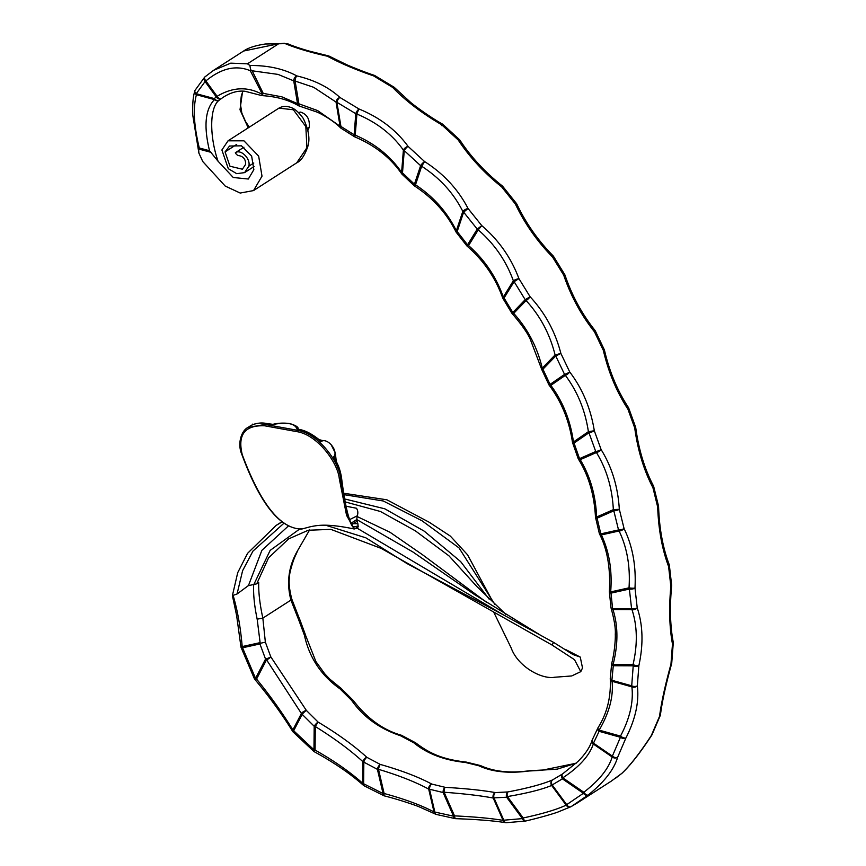 <?xml version="1.0" encoding="UTF-8"?>
<svg xmlns="http://www.w3.org/2000/svg" width="866" height="866" viewBox="0 0 866 866"><rect width="100%" height="100%" fill="white"/><g stroke="black" fill="none" stroke-linecap="round" stroke-linejoin="round"><path stroke-width="1.3" d="M242.599 91.136L240.001 109.766L248.228 127.854M204.755 77.031A4.038 2.825 46.1 0 0 204.668 77.117L195.002 90.4A4.038 2.62 25.7 0 0 196.236 93.69A4.038 2.252 105.1 0 0 196.43 94.73L214.476 99.601C205.199 109.17 203.553 126.209 209.529 150.738L218.037 161.206L233.257 177.498L248.336 179.024L253.846 169.66L251.638 156.053L241.462 145.813L229.522 146.04L225.063 151.907L236.699 144.427M218.037 161.206C210.016 138.311 208.847 107.969 219.098 100.25L223.082 97.349C230.627 92.478 237.955 90.454 245.056 91.276L261.9 95.617C276.211 96.472 288.421 99.839 298.543 105.728A4.038 4.038 0 0 0 299.604 106.15L299.604 106.15A4.038 1.407 103.7 0 1 298.911 103.823L295.1 81.047L313.698 87.314L336.03 102.058L340.067 126.23L317.595 110.567L298.911 103.823A4.038 1.483 -9.5 0 1 297.536 103.639L281.818 96.819L263.221 93.366L252.179 70.796L278.073 74.411L293.726 80.863L297.536 103.639A4.038 2.609 120 0 0 298.543 105.728M253.781 163.014L248.813 166.207L244.58 172.626L236.699 173.665L228.299 168.675L221.891 149.98L228.029 140.822L243.941 140.812L258.653 156.118L262.008 176.155L253.543 190.574L240.207 193.053L225.203 186.06L202.785 161.563L198.888 153.087L198.617 149.006L199.288 147.978C193.832 125.559 192.88 107.817 196.43 94.73A4.038 3.302 15.6 0 1 194.753 91.06L194.753 91.06C193.865 94.675 192.306 99.244 192.772 115.146L198.888 153.087M248.813 166.207C250.945 158.922 240.835 148.714 235.335 152.741L235.779 153.444A4.038 2.869 57.3 0 0 239.222 155.685C243.584 156.616 245.717 159.496 245.641 164.313L242.393 169.216L229.977 166.229L225.063 151.907M571.019 806.679A4.038 3.583 -116.8 0 1 570.932 806.722A4.038 4.038 0 0 0 571.051 806.657L571.051 806.657A4.038 2.847 -118.7 0 0 571.181 806.592L588.198 794.988C604.111 782.29 613.951 769.679 617.696 757.133L625.912 737.994C635.449 719.235 639.26 701.839 637.344 685.818L638.87 665.597C643.514 644.293 642.962 625.046 637.224 607.856L634.984 588.101C636.207 565.888 632.57 546.035 624.061 528.541L619.32 509.284C617.956 486.876 611.883 466.969 601.123 449.595L594.303 430.738C590.753 408.503 582.569 388.921 569.741 371.99L560.876 353.447C555.268 331.721 545.006 312.821 530.1 296.746L518.929 278.625C511.189 257.873 498.805 240.207 481.767 225.615L468.051 208.5C458.168 189.427 443.684 173.785 424.6 161.563L408.07 146.365C396.152 129.987 379.806 117.538 359.054 109.019L339.905 97.447C328.647 87.174 314.271 79.997 296.789 75.905C283.777 68.847 268.146 65.372 249.895 65.491L247.449 63.813L230.767 63.153L213.577 70.33L243.606 51.029L278.646 43.765L284.438 43.3C295.295 47.911 309.627 52.22 327.413 56.225C340.381 63.229 355.753 69.778 373.517 75.851A4.038 0.823 -71.2 0 1 374.209 75.31C362.973 71.629 347.342 65.08 346.595 64.658L329.34 56.236A4.038 4.038 0 0 0 328.268 55.825L328.268 55.825A4.038 1.44 -77.4 0 0 327.413 56.225A4.038 2.652 -61.1 0 1 329.34 56.236M247.449 63.813L278.646 43.765M262.43 94.47C247.763 86.362 232.651 86.979 217.106 96.321L205.87 80.939L205.069 81.566A4.038 2.825 46.1 0 1 204.668 77.117L204.668 77.117A4.038 4.038 0 0 1 204.809 76.987L213.566 70.33L204.971 76.879A4.038 1.808 48.8 0 0 204.809 76.987L204.809 76.987A4.038 1.808 48.8 0 0 205.87 80.939C221.339 68.208 236.147 64.798 250.296 70.72L262.56 94.6L261.9 95.617M253.695 584.496C253.197 594.141 254.355 605.691 257.17 619.158L260.201 643.319L265.364 642.171L262.842 618.129C259.822 604.165 258.447 592.301 258.718 582.537L256.715 583.836L248.304 585.676L237.057 593.989L232.402 595.613L236.624 615.564L240.921 646.664L242.199 646.566C240.607 627.763 237.62 610.822 233.225 595.743M309.627 529.905L297.785 550.332C288.605 566.018 286.321 582.602 290.933 600.084L262.842 618.129L257.17 619.158M291.69 598.828L290.922 600.095L298.976 620.576A4.038 1.84 -31.2 0 0 299.409 618.725L291.68 598.796C288.183 584.323 289.179 580.296 289.601 575.446C289.482 573.054 293.098 559.782 296.14 554.229L297.785 550.332M299.409 618.725A4.038 4.038 0 0 1 299.809 619.591A4.038 1.018 -17.7 0 1 298.976 620.576L304.41 635.233C309.303 657.64 321.156 675.512 339.992 688.849L340.5 687.875L329.73 679.063L324.598 673.64L315.874 661.505L305.46 635.059A4.038 4.038 0 0 0 305.276 634.356A4.038 0.671 -23 0 1 304.41 635.233L305.492 635.038M340.5 687.875A4.038 4.038 0 0 1 341.15 688.438A4.038 0.714 -43.1 0 0 339.992 688.849L351.704 700.475C363.374 717.016 379.633 728.761 400.482 735.732A4.038 0.758 -71.6 0 1 401.131 735.169C383.259 730.07 367.379 718.607 353.501 700.767A4.038 4.038 0 0 0 352.938 700.129A4.038 0.985 -47.3 0 0 351.704 700.475A4.038 1.732 -35.2 0 1 353.501 700.767M401.131 735.169A4.038 4.038 0 0 1 401.846 735.483L401.846 735.483A4.038 1.71 -60.5 0 0 400.482 735.732L413.861 742.833C427.165 753.745 444.312 760.283 465.323 762.448A4.038 1.277 -84.4 0 1 465.951 762.058L465.951 762.058A4.038 1.277 -84.4 0 1 466.168 762.145M401.846 735.483L415.225 742.584A4.038 1.84 -63.6 0 0 413.861 742.833A4.038 2.576 -50.7 0 1 415.994 743.082C429.677 753.409 442.212 759.33 465.951 762.058A4.038 4.038 0 0 1 466.612 762.177L466.612 762.177A4.038 2.241 -74.8 0 0 465.323 762.448L478.736 765.728C492.05 771.931 508.797 773.695 528.953 771A4.038 1.624 -98 0 1 529.429 770.74L529.429 770.74A4.038 1.624 -98 0 1 529.602 770.74M466.612 762.177L479.991 765.447A4.038 2.327 -77.8 0 0 478.736 765.728A4.038 3.053 -65.3 0 1 480.825 765.728C494.237 771.714 510.442 773.381 529.429 770.74A4.038 4.038 0 0 1 529.927 770.697L529.927 770.697A4.038 2.609 -91 0 0 528.953 771L541.423 770.35L576.107 763.249M525.586 821.022A4.038 2.717 -98 0 1 525.348 821.065A4.038 2.717 -98 0 1 522.393 818.608L523.183 817.969L507.411 796.568C527.102 793.234 541.845 789.532 551.631 785.451A4.038 3.583 -114.6 0 1 552.573 779.909C542.765 784.152 527.838 788.157 507.801 791.946L495.341 792.596C482.882 790.333 466.146 788.58 445.124 787.324L431.712 784.044C418.408 776.921 401.25 770.383 380.25 764.418L366.87 757.328C353.783 745.453 337.524 733.697 318.093 722.071L306.38 710.445L270.798 656.829L265.364 642.171M243.606 51.04C248.087 47.879 255.329 45.53 265.332 44.004L287.306 43.603C293.801 46.515 306.066 50.239 310.05 51.289L328.268 55.825M374.209 75.31A4.038 4.038 0 0 1 374.881 75.613L374.881 75.613A4.038 1.71 -60.7 0 0 373.517 75.851L392.666 87.423C405.721 100.911 422.056 113.359 441.692 124.769L442.288 123.979C429.157 116.639 413.255 104.754 410.387 102.166L394.755 87.791A4.038 4.038 0 0 0 394.008 87.163A4.038 1.537 -57.1 0 0 392.666 87.423A4.038 2.327 -43.3 0 1 394.755 87.791M442.288 123.979A4.038 4.038 0 0 1 442.937 124.433A4.038 1.072 -48.7 0 0 441.692 124.769L458.211 139.978C469.589 157.157 484.072 172.799 501.663 186.904L502.183 185.844C485.025 172.128 470.974 156.963 460.019 140.335A4.038 4.038 0 0 0 459.435 139.61A4.038 0.909 -46.1 0 0 458.211 139.978A4.038 1.732 -32.8 0 1 460.019 140.335M502.183 185.844A4.038 4.038 0 0 1 502.778 186.428L501.663 186.904L515.378 204.03C524.709 223.58 537.093 241.257 552.54 257.029A4.038 0.855 -44.6 0 0 552.995 255.708C537.948 240.391 525.922 223.244 516.926 204.279A4.038 4.038 0 0 0 516.45 203.499L515.378 204.03A4.038 1.202 -24.9 0 1 516.926 204.279M552.995 255.708A4.038 4.038 0 0 1 553.536 256.379L552.54 257.029L563.712 275.15C570.91 296.194 581.173 315.094 594.487 331.851A4.038 1.267 -38.7 0 0 594.92 330.314C581.963 314.044 572.004 295.696 565.043 275.269A4.038 4.038 0 0 0 564.675 274.468L563.712 275.15A4.038 0.736 -18.4 0 1 565.043 275.269M594.92 330.314A4.038 4.038 0 0 1 595.397 331.05L594.487 331.851L603.353 350.394C608.473 372.293 616.657 391.876 627.915 409.142A4.038 1.635 -33.3 0 0 628.359 407.41C617.415 390.674 609.458 371.666 604.511 350.373L604.49 350.416M628.359 407.41A4.038 4.038 0 0 1 628.759 408.222A4.038 0.834 -20.6 0 1 627.915 409.142L634.735 427.999C637.787 450.352 643.849 470.249 652.932 487.699A4.038 1.981 -27.7 0 0 653.408 485.804C644.596 468.917 638.707 449.606 635.763 427.858L635.741 427.869A4.038 4.038 0 0 0 635.568 427.046A4.038 0.92 -19.2 0 1 634.735 427.999L635.741 427.869M653.408 485.804A4.038 4.038 0 0 1 653.733 486.66A4.038 1.191 -14.6 0 1 652.932 487.699L657.673 506.946C658.474 529.407 662.111 549.26 668.595 566.505L670.836 586.26C668.855 608.419 669.407 627.666 672.481 644.001A4.038 2.76 -10.6 0 0 673.228 642.085A4.038 2.76 -10.6 0 0 673.207 641.944A4.038 4.038 0 0 1 673.272 642.875A4.038 2.013 2.6 0 0 673.228 642.518M671.594 663.572A4.038 1.18 -163.8 0 1 671.605 663.811A4.038 1.18 -163.8 0 1 670.955 664.222C665.153 685.212 661.343 702.597 659.524 716.399L651.308 735.548C639.909 752.965 630.069 765.576 621.81 773.392L611.19 781.197M552.01 645.008L574.504 659.686L580.772 671.659L582.515 667.967L580.252 657.067L572.967 654.544L553.601 642.399L552.01 645.008L381.181 548.394L330.844 529.364L308.242 530.252L288.638 538.901L268.601 557.78L256.715 583.836M580.772 671.659L571.69 675.956L554.651 677.244C542.116 679.637 517.911 666.907 511.124 647.811L493.804 612.294M343.661 493.23L386.885 499.801L429.287 522.285L450.342 536.097L467.543 554.781L491.791 599.759M494.951 604.565L459.023 547.907L422.056 520.802L383.292 500.992L343.889 494.627M541.596 635.882L474.536 594.585L413.028 552.053L356.781 519.557L351.131 523.183M487.168 602.79L422.381 554.641L390.025 532.276L357.084 516.504L356.781 519.557M300.892 528.628L301.823 529.029C280.595 529.083 260.742 504.293 242.253 454.682C237.392 434.624 244.872 425 264.693 425.801L296.822 431.636C317.129 434.624 337.718 462.26 339.299 478.703L346.562 515.346L354.226 528.996L358.188 526.842L357.875 523.67L351.325 523.757M352.072 524.114L357.138 521.321L357.875 523.67M357.138 521.321L356.781 519.827M553.601 642.399L503.46 614.903L357.073 528.152M503.676 615.022L406.955 563.539L365.809 537.797L325.605 525.207M243.941 147.209L235.335 152.741M489.128 599.131L460.636 561.579L424.264 531.183L384.796 508.807L344.614 498.935M505.982 614.438L477.123 586.802L448.978 555.864L415.29 530.804L380.445 511.492L345.166 501.901M349.615 519.622L357.225 515.822L357.084 516.504M357.225 515.822C358.232 513.224 357.983 510.702 356.511 508.255L346.032 506.209M281.786 522.09L276.124 525.424L247.568 553.331L237.717 572.653L232.402 595.613M288.075 526.268L261.878 550.343L248.423 585.665M354.226 528.996L354.248 528.996C325.952 523.075 316.653 525.521 310.18 526.788L301.823 529.029M250.739 425.628C255.178 423.247 260.374 422.576 266.306 423.615L272.076 424.654C286.635 421.829 294.981 423.344 297.114 429.2L298.846 429.395A1.007 0.595 100.3 0 0 298.413 429.439C306.293 430.987 313.817 435.068 321.005 441.692C327.207 436.67 339.32 451.749 333.442 456.999C337.989 464.674 340.609 471.656 341.312 477.945C343.282 494.27 345.502 506.805 347.97 515.573C345.307 507 342.86 494.605 340.641 478.411C339.158 461.448 317.995 433.281 297.265 430.261L265.137 424.427L247.838 427.512L251.053 425.455C256.433 423.03 261.629 422.392 266.631 423.528A1.007 0.595 100.3 0 0 266.306 423.615L265.137 424.427A1.007 0.595 -79.7 0 0 264.693 425.801M339.299 478.703A1.007 0.747 -7.7 0 0 340.641 478.411L341.312 477.945A1.007 0.736 173.2 0 0 341.496 477.447L341.496 477.447C345.025 505.831 349.041 522.35 353.545 526.993L358.167 526.008M335.867 460.69L334.774 456.458L335.337 453.059L331.126 444.669M358.243 526.755C355.017 531.367 351.596 527.643 347.97 515.573M334.839 458.872A4.038 3.691 -60.6 0 1 334.774 456.458L333.442 456.999L335.413 459.824C337.415 463.83 339.818 467.694 341.496 477.447M321.005 441.692L322.163 440.415L319.121 439.668L321.005 441.692M270.874 424.773L272.931 424.34C278.332 423.009 283.972 422.76 289.829 423.593C295.858 425.401 298.629 427.209 298.142 428.995L297.114 429.2L298.413 429.439L297.265 430.261A1.007 0.595 -79.7 0 0 296.822 431.636M298.424 429.298L297.763 428.702A4.038 2.262 112.7 0 0 298.424 429.298A4.038 2.262 112.7 0 1 298.424 429.298L298.738 429.352C304.756 430.207 311.554 433.639 319.121 439.668L319.121 439.668M228.029 140.822L278.928 108.131L293.368 109.766L305.828 126.577L306.921 147.75L296.713 162.84L253.543 190.574M298.445 112.483L300.643 112.093C307.149 114.312 310.006 119.411 309.216 127.399L307.538 128.482M309.216 127.399L307.95 130.279M442.082 124.542L441.563 125.57M415.994 743.082A4.038 4.038 0 0 0 415.225 742.584A4.038 1.84 -63.6 0 1 415.507 742.801M480.825 765.728L480.825 765.728A4.038 4.038 0 0 0 479.991 765.447A4.038 2.327 -77.8 0 1 480.305 765.555M604.23 349.561A4.038 4.038 0 0 1 604.511 350.373L603.353 350.394A4.038 0.552 -24.8 0 0 604.23 349.561L595.397 331.05M529.927 770.697L542.268 770.058A4.038 4.038 0 0 1 542.939 770.047A4.038 3.367 -85.6 0 0 541.423 770.35A4.038 2.674 -95.1 0 1 542.268 770.058L542.268 770.058A4.038 2.674 -95.1 0 1 542.517 770.047M622.015 773.241L622.015 773.241A4.038 2.847 -129.9 0 1 621.81 773.392A4.038 3.529 -132.8 0 0 622.167 773.111L622.167 773.111A4.038 4.038 0 0 1 622.015 773.241L615.672 778.155M651.806 735.093A4.038 1.645 -146.2 0 1 651.73 735.245A4.038 1.645 -146.2 0 1 651.308 735.548A4.038 2.641 -153 0 0 651.979 734.823L660.26 715.511A4.038 2.501 -160.4 0 1 659.524 716.399A4.038 3.215 -172.1 0 0 660.455 714.71L660.455 714.71A4.038 4.038 0 0 1 660.26 715.511A4.038 2.501 -160.4 0 0 660.325 715.208M669.375 565.314A4.038 1.58 -7.5 0 1 669.386 565.379A4.038 1.58 -7.5 0 1 668.595 566.505A4.038 2.349 -20.8 0 0 668.877 566.137A4.038 2.349 -20.8 0 0 669.158 564.48C662.858 547.832 659.329 528.574 658.582 506.697A4.038 4.038 0 0 0 658.474 505.885A4.038 1.288 -13.1 0 1 657.673 506.946L658.582 506.697M670.836 586.26A4.038 0.736 5.7 0 0 671.615 585.914A4.038 4.038 0 0 0 671.626 585.124A4.038 1.689 -5.4 0 1 670.836 586.26M671.735 663.118A4.038 2.143 -173.8 0 1 670.955 664.222L672.481 644.001A4.038 2.013 2.6 0 0 673.272 642.875L671.735 663.118A4.038 4.038 0 0 1 671.605 663.811C665.889 684.367 662.176 701.33 660.455 714.71M240.921 646.664A4.038 4.038 0 0 0 241.105 647.497L254.366 678.684L255.546 678.349L242.545 647.779A4.038 2.76 -102.4 0 1 242.199 646.566L259.594 642.745M241.105 647.497A4.038 0.974 -18.3 0 0 242.545 647.779L259.941 643.958L260.201 643.319M259.941 643.958L265.537 659.08A4.038 0.671 -23 0 0 270.798 656.829A4.038 1.375 -33.8 0 1 268.222 658.994A4.038 1.375 -33.8 0 1 266.555 659.795A4.038 2.641 -152.6 0 1 265.537 659.08L255.546 678.349A4.038 2.641 27.4 0 0 256.563 679.063L266.555 659.795L301.4 713.476A4.038 1.559 -29.8 0 1 306.38 710.445A4.038 0.714 -43.1 0 0 302.191 714.342A4.038 2.641 -152.6 0 1 301.4 713.476L292.892 729.897C282.078 712.415 269.965 695.474 256.563 679.063A4.038 1.115 -39.2 0 1 254.81 679.366C268.915 696.156 281.504 713.454 292.589 731.261A4.038 1.602 -30.5 0 1 292.892 729.897A4.038 2.641 27.4 0 0 293.671 730.752L302.191 714.342L314.185 726.238A4.038 0.985 -47.3 0 1 318.093 722.071L315.3 726.52C334.168 738.243 350.059 749.978 362.951 761.712A4.038 2.49 -46.7 0 1 366.87 757.328A4.038 1.71 -60.5 0 0 363.839 762.145L377.414 769.344A4.038 1.84 -63.6 0 1 380.25 764.418A4.038 0.953 -73.8 0 0 378.496 769.311C398.912 775.438 415.648 782.041 428.692 789.099A4.038 3.009 -61.1 0 1 431.712 784.044A4.038 2.241 -74.8 0 0 429.536 789.218L443.121 792.531A4.038 2.327 -77.8 0 1 445.124 787.324A4.038 1.418 -86.5 0 0 444.106 792.228C464.598 793.776 480.966 795.713 493.219 798.041A4.038 3.356 -79.3 0 1 495.341 792.596A4.038 2.609 -91 0 0 493.977 797.878L506.621 797.218A4.038 2.674 -95.1 0 1 507.801 791.946A4.038 1.764 -101 0 0 507.411 796.568L506.621 797.218L522.393 818.608L503.806 820.199L493.977 797.878A4.038 0.617 156.2 0 1 493.219 798.041L503.059 820.362C490.946 818.338 474.763 816.833 454.52 815.869L444.106 792.228A4.038 0.617 156.2 0 1 443.121 792.531L453.535 816.183L434.851 812.048L429.536 789.218A4.038 1.277 166.9 0 1 428.692 789.099L434.007 811.929C421.049 805.131 404.422 798.993 384.136 793.505L378.496 769.311A4.038 1.277 166.9 0 1 377.414 769.344L383.053 793.537L363.644 783.762L363.839 762.145A4.038 1.938 -179.5 0 1 362.951 761.712L362.757 783.329C349.918 771.855 334.027 760.77 315.083 750.086L315.3 726.52A4.038 1.938 -179.5 0 1 314.185 726.238L313.968 749.794L293.671 730.752A4.038 0.758 -43.8 0 0 293.152 732.019L313.752 751.342A4.038 1.137 -49.7 0 1 313.968 749.794A4.038 1.938 0.5 0 0 315.083 750.086L314.39 751.785C333.973 762.535 350.275 773.674 363.309 785.202L363.309 785.202A4.038 2.522 -47.4 0 1 362.757 783.329A4.038 1.938 0.5 0 0 363.644 783.762A4.038 1.743 -61.3 0 0 364.099 785.765L383.757 795.67A4.038 1.905 -65.3 0 1 383.053 793.537A4.038 1.277 -13.1 0 0 384.136 793.505A4.038 1.007 -75.5 0 0 384.114 793.602A4.038 1.007 -75.5 0 0 384.439 795.908L384.439 795.908C399.129 799.589 416.091 805.477 419.35 806.895L435.349 814.072A4.038 3.031 -61.9 0 1 434.007 811.929A4.038 1.277 -13.1 0 0 434.851 812.048A4.038 2.273 -75.6 0 0 436.248 814.419L455.202 818.608A4.038 2.371 -79.5 0 1 453.535 816.183A4.038 0.617 -23.8 0 0 454.52 815.869A4.038 1.451 -88.1 0 0 454.553 816.237A4.038 1.451 -88.1 0 0 455.797 818.673C476.711 819.398 493.295 820.719 505.549 822.646L505.549 822.646A4.038 3.377 -80.6 0 1 503.059 820.362A4.038 0.617 -23.8 0 0 503.806 820.199A4.038 2.63 -92 0 0 506.35 822.7L525.348 821.065A4.038 4.038 0 0 0 525.727 821L525.727 821A4.038 1.786 -103.3 0 1 523.421 818.673A4.038 1.786 -103.3 0 1 523.183 817.969C542.365 813.856 556.686 809.591 566.158 805.153L566.71 804.655L552.194 784.953L551.631 785.451L566.158 805.153A4.038 3.583 -116.8 0 0 570.932 806.722L557.823 812.081C554.337 813.423 539.81 817.764 525.727 821M363.828 785.516A4.038 2.522 -47.4 0 1 363.309 785.202A4.038 4.038 0 0 0 364.099 785.765M435.912 814.278A4.038 3.031 -61.9 0 1 435.349 814.072A4.038 4.038 0 0 0 436.248 814.419M455.592 818.63A4.038 2.371 -79.5 0 1 455.202 818.608A4.038 4.038 0 0 0 455.797 818.673M506.058 822.689A4.038 3.377 -80.6 0 1 505.549 822.646A4.038 4.038 0 0 0 506.35 822.7M560.086 775.59L562.499 773.977A4.038 4.038 0 0 0 562.499 773.977L562.532 773.966A4.038 2.858 -124.6 0 1 562.521 773.966L562.499 773.977A4.038 1.97 -124.2 0 0 562.813 777.83C579.181 767.027 589.356 755.758 593.318 744.024L612.186 756.992A4.038 1.451 -55.5 0 1 612.359 756.126A4.038 2.641 -153 0 0 617.696 757.133A4.038 3.388 -164.4 0 1 612.186 756.992C608.582 768.748 599.12 780.515 583.814 792.26L562.813 777.83A4.038 1.451 124.5 0 0 562.402 778.848A4.038 2.858 -124.6 0 1 562.499 773.977A4.038 1.97 -124.2 0 1 562.554 773.944L552.573 779.909A4.038 2.847 -117.2 0 0 552.194 784.953L562.402 778.848L583.403 793.278A4.038 1.451 -55.5 0 1 583.814 792.26A4.038 1.927 -128.3 0 0 584.637 793.343A4.038 1.927 -128.3 0 0 588.198 794.988A4.038 2.847 -129.9 0 1 583.403 793.278L566.71 804.655A4.038 2.847 -118.7 0 0 571.051 806.657L577.579 802.793M562.532 773.966L577.99 761.452L582.093 757.101C587.148 751.201 590.46 745.637 592.03 740.43A4.038 4.038 0 0 1 592.333 739.705A4.038 2.652 -151.8 0 0 593.491 743.158L599.11 731.315L620.435 737.291A4.038 2.23 -74.3 0 1 620.489 736.1A4.038 1.58 -152.7 0 0 622.394 737.302A4.038 1.58 -152.7 0 0 625.912 737.994A4.038 2.501 -160.4 0 1 620.435 737.291L612.359 756.126L593.491 743.158A4.038 1.451 124.5 0 0 593.318 744.024A4.038 3.399 -162.9 0 1 592.03 740.43L592.03 740.43A4.038 3.399 -162.9 0 1 592.214 739.965M592.333 739.705L597.778 728.219A4.038 4.038 0 0 1 597.995 727.765A4.038 1.656 -150.3 0 0 599.164 730.125C609.296 712.707 613.593 696.426 612.067 681.304L631.888 686.857A4.038 2.23 -74.3 0 1 631.704 685.818A4.038 2.143 -173.8 0 0 637.344 685.818A4.038 2.912 172.3 0 1 631.888 686.857C633.62 702.023 629.82 718.434 620.489 736.1L599.164 730.125A4.038 2.23 105.7 0 0 599.11 731.315A4.038 2.566 -157.4 0 1 597.778 728.219A4.038 2.566 -157.4 0 1 597.93 727.927M597.995 727.765C606.958 713.616 611.05 697.422 610.281 679.204A4.038 4.038 0 0 1 610.281 678.23A4.038 2.176 -173 0 0 611.894 680.265L613.28 665.748L633.219 665.835L631.704 685.818L611.894 680.265A4.038 2.23 105.7 0 0 612.067 681.304A4.038 2.934 173.2 0 1 610.281 679.204A4.038 2.934 173.2 0 1 610.292 678.598M610.281 678.23L611.645 663.93A4.038 4.038 0 0 1 611.753 663.248A4.038 1.158 -166.2 0 0 613.096 664.525C618.216 644.315 618.183 626.01 612.987 609.642L632.007 609.718A4.038 2.598 -89.8 0 1 631.585 608.646A4.038 1.689 174.6 0 0 637.224 607.856A4.038 2.468 160.8 0 1 632.007 609.718C637.365 626.075 637.712 644.38 633.035 664.612A4.038 1.104 -167.4 0 0 636.651 665.586A4.038 1.104 -167.4 0 0 638.87 665.597A4.038 2.013 -177.4 0 1 633.219 665.835A4.038 2.598 -89.8 0 1 633.035 664.612L613.096 664.525A4.038 2.598 90.2 0 0 613.28 665.748A4.038 2.068 -176 0 1 611.645 663.93A4.038 2.068 -176 0 1 611.775 663.486M611.753 663.248C614.828 651.264 615.51 638.09 615.282 634.291C615.726 628.705 614.34 620.056 611.147 608.311A4.038 4.038 0 0 1 610.941 607.358A4.038 1.71 175.2 0 0 612.576 608.571L611.017 593.123L629.365 589.053L631.585 608.646L612.576 608.571A4.038 2.598 90.2 0 0 612.987 609.642A4.038 2.49 161.4 0 1 611.147 608.311A4.038 2.49 161.4 0 1 611.06 607.705M609.404 592.052A4.038 4.038 0 0 1 609.393 591.283A4.038 0.725 -175.9 0 0 610.671 591.911C612.349 570.64 609.253 551.642 601.394 534.917L619.103 530.988C627.114 547.702 630.416 566.656 629.019 587.841A4.038 0.671 -176.6 0 0 634.605 588.144A4.038 0.671 -176.6 0 0 634.984 588.101A4.038 1.58 172.5 0 1 629.365 589.053A4.038 2.76 -102.5 0 1 629.019 587.841L610.671 591.911A4.038 2.76 77.5 0 0 611.017 593.123A4.038 1.624 173.3 0 1 609.404 592.052L610.941 607.358M599.586 534.106A4.038 4.038 0 0 1 599.272 533.207A4.038 1.31 167.4 0 0 600.82 533.867L597.096 518.182L613.81 510.81L618.53 529.938A4.038 1.288 166.9 0 0 624.061 528.541A4.038 2.089 153.4 0 1 623.455 529.18A4.038 2.089 153.4 0 1 619.103 530.988A4.038 2.76 -102.5 0 1 618.53 529.938L600.82 533.867A4.038 2.76 77.5 0 0 601.394 534.917A4.038 2.111 153.9 0 1 599.586 534.106C607.337 549.304 610.595 568.367 609.393 591.283M595.581 517.608A4.038 4.038 0 0 1 595.462 516.829L596.631 517.013C595.743 495.449 590.266 476.332 580.22 459.673L596.436 452.528A4.038 2.836 -113.8 0 1 595.732 451.511A4.038 0.92 160.8 0 0 601.123 449.595A4.038 1.732 147.6 0 1 599.424 451.197A4.038 1.732 147.6 0 1 596.436 452.528C606.622 469.166 612.251 488.207 613.345 509.652L619.32 509.284A4.038 1.191 165.4 0 1 613.81 510.81A4.038 2.836 -113.8 0 1 613.345 509.652L596.631 517.013A4.038 2.836 66.2 0 0 597.096 518.182A4.038 1.234 166 0 1 595.581 517.608L599.272 533.207M578.499 459.261A4.038 4.038 0 0 1 578.098 458.417A4.038 0.942 161.2 0 0 579.527 458.655L574.039 443.078L588.967 432.773L595.732 451.511L579.527 458.655A4.038 2.836 66.2 0 0 580.22 459.673A4.038 1.754 148 0 1 578.499 459.261C588.544 475.369 594.206 494.551 595.462 516.829M572.643 442.916A4.038 4.038 0 0 1 572.437 442.125L573.465 441.963C570.423 420.508 562.889 401.64 550.863 385.359L565.357 375.357A4.038 2.858 -124.6 0 1 564.556 374.393A4.038 0.552 155.2 0 0 569.741 371.99A4.038 1.386 142.2 0 1 567.338 374.285A4.038 1.386 142.2 0 1 565.357 375.357C577.525 391.594 585.2 410.365 588.393 431.669L594.303 430.738A4.038 0.834 159.4 0 1 588.967 432.773A4.038 2.858 -124.6 0 1 588.393 431.669L573.465 441.963A4.038 2.858 55.4 0 0 574.039 443.078A4.038 0.866 160 0 1 572.643 442.916L578.098 458.417M549.239 385.316A4.038 4.038 0 0 1 548.773 384.536A4.038 0.574 155.5 0 0 550.051 384.407L542.95 369.197L555.755 355.98A4.038 2.815 -135.9 0 1 555.084 354.952L560.876 353.447L555.755 355.98L564.556 374.393L550.051 384.407A4.038 2.858 55.4 0 0 550.863 385.359A4.038 1.407 142.6 0 1 549.239 385.316C561.471 401.629 569.2 420.562 572.437 442.125M541.705 369.414A4.038 4.038 0 0 1 541.423 368.624L542.278 368.169C537.245 347.136 527.719 328.864 513.69 313.362L526.095 300.556A4.038 2.815 -135.9 0 1 525.197 299.679L530.1 296.746A4.038 0.985 136.5 0 1 527.351 299.668A4.038 0.985 136.5 0 1 526.095 300.556C540.254 315.982 549.921 334.114 555.084 354.952L542.278 368.169A4.038 2.815 44.1 0 0 542.95 369.197L541.705 369.414L548.773 384.536M512.239 313.698A4.038 4.038 0 0 1 511.709 312.983L512.791 312.485L504.055 297.991L514.112 281.688A4.038 2.706 -148.3 0 1 513.354 280.779A4.038 0.823 159.7 0 1 518.929 278.625L514.112 281.688L525.197 299.679L512.791 312.485A4.038 2.815 44.1 0 0 513.69 313.362A4.038 1.018 136.9 0 1 512.239 313.698C521.191 324.036 527.167 332.447 530.154 338.952L541.423 368.624M503.016 298.575A4.038 4.038 0 0 1 502.648 297.817A4.038 0.769 160.3 0 1 503.298 297.081C496.218 276.893 484.635 259.724 468.549 245.576L478.238 229.88A4.038 2.706 -148.3 0 1 477.242 229.111L481.767 225.615L478.238 229.88C494.432 243.898 506.145 260.861 513.354 280.779L503.298 297.081A4.038 2.706 31.7 0 0 504.055 297.991L503.016 298.575L511.709 312.983M467.337 246.355A4.038 4.038 0 0 1 466.742 245.727L467.564 244.818L457.172 231.547L463.646 212.148A4.038 2.479 -161.6 0 1 462.812 211.401L456.339 230.8C447.192 212.094 433.574 196.755 415.496 184.804L421.677 166.261C439.841 178.006 453.557 193.053 462.812 211.401A4.038 1.299 152.7 0 1 468.051 208.5L463.646 212.148L477.242 229.111L467.564 244.818A4.038 2.706 31.7 0 0 468.549 245.576A4.038 0.563 130.4 0 1 467.337 246.355C483.639 260.514 495.406 277.672 502.648 297.817M456.425 232.543A4.038 4.038 0 0 1 455.96 231.817A4.038 1.234 153.4 0 1 456.339 230.8A4.038 2.479 18.4 0 0 457.172 231.547L456.425 232.543L466.742 245.727M402.16 174.337A4.038 4.038 0 0 1 401.586 173.676A4.038 1.775 145 0 1 401.608 172.388A4.038 2.089 4.5 0 0 402.495 172.897L404.26 150.608A4.038 2.089 -175.5 0 1 403.383 150.099L401.608 172.388C390.447 156.064 374.989 143.648 355.233 135.139L356.911 114.063C376.678 122.29 392.168 134.295 403.383 150.099A4.038 1.851 144 0 1 408.07 146.365A4.038 1.072 131.3 0 0 404.26 150.608L420.616 165.666A4.038 0.909 133.9 0 1 424.6 161.563L421.677 166.261A4.038 2.479 -161.6 0 1 420.616 165.666L414.424 184.209L402.495 172.897A4.038 0.996 132.5 0 0 402.16 174.337L414.002 185.551A4.038 4.038 0 0 0 414.662 186.082L415.496 184.804A4.038 2.479 18.4 0 1 414.424 184.209A4.038 0.877 134.4 0 0 414.002 185.551M341.02 128.125A4.038 2.382 133.7 0 1 340.544 127.822A4.038 2.382 133.7 0 1 340.067 126.23A4.038 1.483 -9.5 0 0 340.933 126.447L336.896 102.275A4.038 1.483 170.5 0 1 336.03 102.058A4.038 2.457 132.3 0 1 339.905 97.447A4.038 1.71 119.3 0 0 336.896 102.275L355.796 113.695A4.038 1.537 122.9 0 1 359.054 109.019A4.038 0.595 111.6 0 0 356.998 113.749A4.038 0.595 111.6 0 0 356.911 114.063A4.038 2.089 -175.5 0 1 355.796 113.695L354.129 134.771L340.933 126.447A4.038 1.635 120.9 0 0 341.258 128.374L354.291 136.601A4.038 4.038 0 0 0 354.995 136.969A4.038 0.563 112.2 0 1 355.233 135.139A4.038 2.089 4.5 0 1 354.129 134.771A4.038 1.505 123.6 0 0 354.291 136.601M296.789 75.905A4.038 1.44 102.6 0 0 295.1 81.047A4.038 1.483 170.5 0 1 293.726 80.863A4.038 2.652 118.9 0 1 296.789 75.905M249.895 65.491L250.631 69.713L252.179 70.796M263.221 93.366L262.56 94.6M250.631 69.713L250.296 70.72M217.106 96.321A4.038 1.829 54.7 0 0 217.626 97.014A4.038 1.829 54.7 0 0 220.992 98.756A4.038 2.847 53.9 0 1 216.305 96.96L217.106 96.321M196.236 93.69L205.069 81.566L216.305 96.96L214.281 98.562A4.038 2.836 49.5 0 0 219.098 100.25A4.038 3.399 47.3 0 1 214.476 99.601A4.038 2.252 -74.9 0 1 214.281 98.562L196.236 93.69M194.904 90.649A4.038 3.302 15.6 0 0 194.753 91.06A4.038 4.038 0 0 1 195.002 90.4M198.617 149.006L211.163 152.384M283.637 523.497L252.948 551.112L242.599 570.705L237.057 593.989M299.42 529.213L270.149 550.397L253.857 584.463M242.253 454.682A1.007 0.552 159.4 0 1 241.841 454.423C237.024 443.424 241.592 430.597 247.828 427.512M266.901 423.712A1.007 0.595 100.3 0 0 266.631 423.528L272.931 424.34M209.529 150.738L199.288 147.978M611.212 781.175L577.6 802.771M565.985 649.717L580.014 656.948M244.58 172.626L254.063 166.532M281.612 521.938L276.124 525.424M335.337 453.059L336.289 461.513M350.936 522.945L352.278 524.255M301.725 529.05C280.086 528.866 260.125 503.99 241.841 454.423M252.666 424.134L254.323 424.686M278.928 108.12C281.764 106.54 284.806 106.042 288.064 106.626C290.575 107.503 295.393 107.471 303.241 118.393C308.805 129.9 310.266 139.458 307.614 147.09C304.54 155.728 300.903 160.979 296.713 162.84M374.881 75.613L394.008 87.163M299.809 619.591L305.276 634.356M442.937 124.433L459.435 139.61M341.15 688.438L352.938 700.129M502.778 186.428L516.45 203.499M553.536 256.379L564.675 274.468M542.939 770.047L557.282 769.127L576.171 763.195M628.759 408.222L635.568 427.046M653.733 486.66L658.474 505.885M651.979 734.823A4.038 4.038 0 0 1 651.73 735.245C640.364 752.576 630.502 765.198 622.167 773.111M671.626 585.124L669.386 565.379A4.038 4.038 0 0 0 669.158 564.48M671.615 585.914C669.667 607.531 670.197 626.205 673.207 641.944M254.366 678.684A4.038 4.038 0 0 0 254.81 679.366M292.589 731.261A4.038 4.038 0 0 0 293.152 732.019M313.752 751.342A4.038 4.038 0 0 0 314.39 751.785M383.757 795.67A4.038 4.038 0 0 0 384.439 795.908M455.96 231.817C446.694 213.252 432.924 198.011 414.662 186.082M401.586 173.676C390.414 157.634 374.891 145.401 354.995 136.969M299.604 106.15L316.804 112.006C320.994 113.598 333.334 120.526 340.544 127.822A4.038 4.038 0 0 0 341.258 128.374M249.321 127.14L245.608 121.651L241.82 113.002L240.369 103.79L241.333 95.758L242.935 91.136"/></g></svg>
